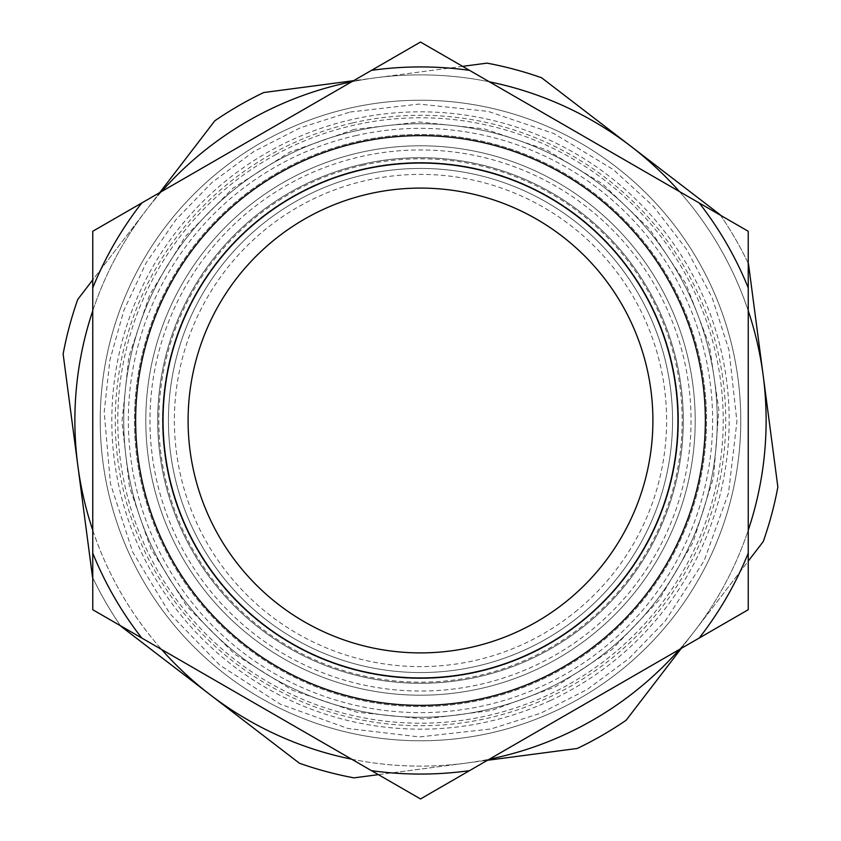 <?xml version="1.0" encoding="UTF-8"?>
<svg xmlns="http://www.w3.org/2000/svg" width="841" height="841" viewBox="0 0 841 841"><rect width="100%" height="100%" fill="white"/><g stroke="black" fill="none" stroke-linecap="round" stroke-linejoin="round"><path stroke-width="0.63" stroke-dasharray="4.21 3.15" d="M309.078 216.547A232.4 232.4 0 0 1 652.837 425.988A232.4 232.4 0 0 1 299.585 618.965A232.4 232.4 0 0 1 309.078 216.547M161.609 191.517A345.619 345.619 0 0 0 92.752 310.781M92.752 530.219A345.619 345.619 0 0 0 161.609 649.483M351.643 759.192A345.619 345.619 0 0 0 489.357 759.192M679.391 649.483A345.619 345.619 0 0 0 748.248 530.219M748.248 310.781A345.619 345.619 0 0 0 679.391 191.517M489.357 81.808A345.619 345.619 0 0 0 351.643 81.808M266.954 139.438A320.274 320.274 0 0 0 253.866 694.014A320.274 320.274 0 0 0 740.69 428.058A320.274 320.274 0 0 0 266.954 139.438A320.274 320.274 0 0 0 253.866 694.014A320.274 320.274 0 0 0 740.69 428.058A320.274 320.274 0 0 0 266.954 139.438M639.107 499.375A232.4 232.4 0 0 0 379.501 191.737A232.4 232.4 0 0 0 242.891 570.377A232.4 232.4 0 0 0 639.107 499.375A232.4 232.4 0 0 0 379.501 191.737A232.4 232.4 0 0 0 242.891 570.377A232.4 232.4 0 0 0 639.107 499.375M159.716 192.621L146.302 210.103A345.619 345.619 0 0 0 465.609 763.165A345.619 345.619 0 0 0 630.908 146.302A345.619 345.619 0 0 0 146.302 210.103L92.752 279.874M689.557 517.583A286.035 286.035 0 0 1 201.903 604.973A286.035 286.035 0 0 1 370.051 138.954A286.035 286.035 0 0 1 689.557 517.583A286.035 286.035 0 0 0 522.724 153.356A286.035 286.035 0 0 0 155.364 313.178A286.035 286.035 0 0 0 308.111 683.533A286.035 286.035 0 0 0 689.557 517.583M120.484 625.736A363.501 363.501 0 0 1 92.752 577.714M378.408 774.645L487.454 760.296M681.284 648.379L748.248 561.126M720.516 215.264A363.501 363.501 0 0 1 748.248 263.286M462.592 66.355L353.546 80.704M77.761 299.428L214.844 120.768A363.501 363.501 0 0 1 263.759 92.531L487.013 63.138A363.501 363.501 0 0 1 541.572 77.761L720.232 214.844A363.501 363.501 0 0 1 748.469 263.759L777.862 487.013A363.501 363.501 0 0 1 763.239 541.572L626.156 720.232A363.501 363.501 0 0 1 577.241 748.469L353.987 777.862A363.501 363.501 0 0 1 299.428 763.239L120.768 626.156A363.501 363.501 0 0 1 92.531 577.241L63.138 353.987A363.501 363.501 0 0 1 77.761 299.428M360.263 156.752A270.539 270.539 0 0 1 679.034 500.216A270.539 270.539 0 0 1 222.203 604.542A270.539 270.539 0 0 1 360.263 156.752A270.539 270.539 0 0 1 689.956 444.721A270.539 270.539 0 0 1 314.198 669.278A270.539 270.539 0 0 1 360.263 156.752A270.539 270.539 0 0 1 689.956 444.721A270.539 270.539 0 0 1 314.198 669.278A270.539 270.539 0 0 1 360.263 156.752M361.987 164.3A262.791 262.791 0 0 1 671.623 497.935A262.791 262.791 0 0 1 227.879 599.265A262.791 262.791 0 0 1 361.987 164.3A262.791 262.791 0 0 1 671.623 497.935A262.791 262.791 0 0 1 227.879 599.265A262.791 262.791 0 0 1 361.987 164.3M363.049 168.946A258.029 258.029 0 0 1 667.071 496.526A258.029 258.029 0 0 1 231.37 596.027A258.029 258.029 0 0 1 363.049 168.946A258.029 258.029 0 0 1 667.071 496.526A258.029 258.029 0 0 1 231.37 596.027A258.029 258.029 0 0 1 363.049 168.946M364.384 174.76A252.069 252.069 0 0 1 661.373 494.771A252.069 252.069 0 0 1 235.743 591.969A252.069 252.069 0 0 1 364.384 174.76A252.069 252.069 0 0 1 581.247 614.655A252.069 252.069 0 0 1 194.418 531.964A252.069 252.069 0 0 1 364.384 174.76A252.069 252.069 0 0 1 581.247 614.655A252.069 252.069 0 0 1 194.418 531.964A252.069 252.069 0 0 1 364.384 174.76M699.228 202.975L748.238 231.275L748.248 287.885A353.556 353.556 0 0 0 699.228 202.975L420.511 42.05L371.48 70.35A353.556 353.556 0 0 1 469.52 70.35M92.752 287.885L92.752 231.275L141.772 202.975A353.556 353.556 0 0 0 92.752 287.885L92.752 553.115A353.556 353.556 0 0 0 141.772 638.025L371.48 770.65A353.556 353.556 0 0 0 469.52 770.65L699.228 638.025A353.556 353.556 0 0 0 748.248 553.115L748.248 287.885M748.248 553.115L748.248 609.714L699.228 638.025M469.52 770.65L420.511 798.95L371.48 770.65M141.772 638.025L92.762 609.725L92.752 553.115M141.772 202.975L371.48 70.35M283.932 170.513A284.857 284.857 0 0 0 272.284 663.77A284.857 284.857 0 0 0 705.284 427.217A284.857 284.857 0 0 0 283.932 170.513M278.224 160.074A296.757 296.757 0 0 0 382.529 714.818A296.757 296.757 0 0 0 712.148 365.667A296.757 296.757 0 0 0 278.224 160.074A296.757 296.757 0 0 0 155.501 554.072A296.757 296.757 0 0 0 545.231 689.778A296.757 296.757 0 0 0 685.499 286.928A296.757 296.757 0 0 0 278.224 160.074A296.757 296.757 0 0 0 155.501 554.072A296.757 296.757 0 0 0 545.231 689.778A296.757 296.757 0 0 0 685.499 286.928A296.757 296.757 0 0 0 278.224 160.074M352.547 122.944A305.22 305.22 0 0 1 712.169 510.434A305.22 305.22 0 0 1 196.783 628.132A305.22 305.22 0 0 1 352.547 122.944M359.338 152.684A274.713 274.713 0 0 1 683.018 501.446A274.713 274.713 0 0 1 219.144 607.37A274.713 274.713 0 0 1 359.338 152.684A274.713 274.713 0 0 1 683.018 501.446A274.713 274.713 0 0 1 219.144 607.37A274.713 274.713 0 0 1 359.338 152.684M355.459 135.685A292.142 292.142 0 0 1 699.67 506.576A292.142 292.142 0 0 1 206.371 619.239A292.142 292.142 0 0 1 355.459 135.685M362.24 165.393A261.677 261.677 0 0 1 670.561 497.599A261.677 261.677 0 0 1 228.699 598.508A261.677 261.677 0 0 1 362.24 165.393M577.452 610.072A246.108 246.108 0 0 1 177.85 461.635A246.108 246.108 0 0 1 506.198 189.793A246.108 246.108 0 0 1 577.452 610.072M275.364 154.839A302.718 302.718 0 0 1 718.004 364.563A302.718 302.718 0 0 1 381.761 720.726A302.718 302.718 0 0 1 275.364 154.839M550.235 700.585A308.679 308.679 0 0 0 598.193 168.095A308.679 308.679 0 0 0 113.062 392.81A308.679 308.679 0 0 0 550.235 700.585M350.056 112.021L419.039 104.084L488.106 111.38L553.904 133.572L613.289 169.588L653.552 206.466L686.887 249.724L712.274 298.061L728.979 350.056L736.926 421.53L728.516 492.952L704.201 560.632L665.231 621.068L628.984 658.535L587.071 689.536L540.637 713.231L490.944 728.979L419.47 736.926L348.048 728.516L280.368 704.201L219.932 665.231L169.85 613.625L132.71 552.043L110.444 483.659L104.189 412.016L109.877 360.2L123.995 310.014L146.155 262.834L175.758 219.932L212.016 182.465L253.929 151.464L300.363 127.769L350.056 112.021M354.029 129.44L290.029 151.969L232.768 188.363L185.199 236.752L149.782 294.634L128.841 356.721L121.956 421.877L129.451 486.971L150.959 548.858L186.902 606.403L234.912 654.351L292.51 690.219L356.721 712.159L424.221 719.023L491.533 710.477L555.176 686.95L611.859 649.651L658.661 600.527L693.163 542.098L713.578 477.394L718.855 409.746L709.32 344.926L685.878 283.743L649.651 229.141L602.398 183.759L546.366 149.782L484.279 128.841L419.123 121.956L354.029 129.44"/><path stroke-width="1.26" d="M92.752 310.781A345.619 345.619 0 0 0 92.752 530.219M161.609 649.483A345.619 345.619 0 0 0 351.643 759.192M489.357 759.192A345.619 345.619 0 0 0 679.391 649.483M748.248 530.219A345.619 345.619 0 0 0 748.248 310.781M679.391 191.517A345.619 345.619 0 0 0 489.357 81.808M351.643 81.808A345.619 345.619 0 0 0 161.609 191.517M92.752 279.874L77.761 299.428A363.501 363.501 0 0 0 63.138 353.987L92.531 577.241A363.501 363.501 0 0 0 92.752 577.714M120.484 625.736A363.501 363.501 0 0 0 120.768 626.156L299.428 763.239A363.501 363.501 0 0 0 353.987 777.862L378.408 774.645M487.454 760.296L577.241 748.469A363.501 363.501 0 0 0 626.156 720.232L681.284 648.379M748.248 561.126L763.239 541.572A363.501 363.501 0 0 0 777.862 487.013L748.469 263.759A363.501 363.501 0 0 0 748.248 263.286M720.516 215.264A363.501 363.501 0 0 0 720.232 214.844L541.572 77.761A363.501 363.501 0 0 0 487.013 63.138L462.592 66.355M353.546 80.704L263.759 92.531A363.501 363.501 0 0 0 214.844 120.768L159.716 192.621M92.752 287.885L92.752 553.115A353.556 353.556 0 0 0 141.772 638.025L371.48 770.65A353.556 353.556 0 0 0 469.52 770.65L699.228 638.025A353.556 353.556 0 0 0 748.248 553.115L748.248 287.885A353.556 353.556 0 0 0 699.228 202.975L420.511 42.05L141.772 202.975A353.556 353.556 0 0 0 92.752 287.885L92.752 231.275L141.772 202.975M699.228 202.975L748.238 231.275L748.248 287.885M748.248 553.115L748.248 609.714L699.228 638.025M469.52 770.65L420.511 798.95L371.48 770.65M141.772 638.025L92.752 609.725L92.752 553.115M469.52 70.35A353.556 353.556 0 0 0 371.48 70.35M440.789 677.142A257.451 257.451 0 0 0 632.611 274.597A257.451 257.451 0 0 0 188.09 309.751A257.451 257.451 0 0 0 440.789 677.142M309.078 216.547A232.4 232.4 0 0 0 299.585 618.965A232.4 232.4 0 0 0 652.837 425.988A232.4 232.4 0 0 0 309.078 216.547M442.955 704.474A284.857 284.857 0 0 0 693.51 339.196A284.857 284.857 0 0 0 283.932 170.513A284.857 284.857 0 0 0 442.955 704.474"/></g></svg>
